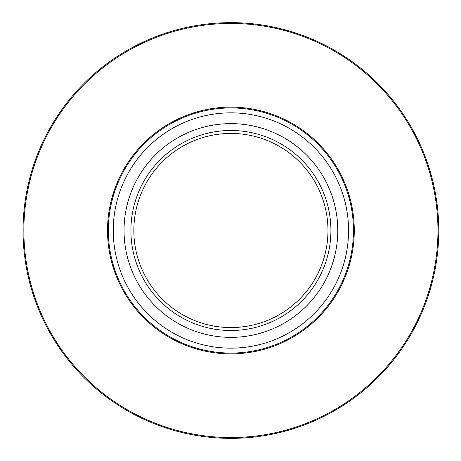 <?xml version="1.0" encoding="UTF-8"?>
<svg xmlns="http://www.w3.org/2000/svg" width="461" height="461" viewBox="0 0 461 461"><rect width="100%" height="100%" fill="white"/><g stroke="black" fill="none" stroke-linecap="round" stroke-linejoin="round"><path stroke-width="0.69" d="M337.775 230.5A106.871 106.871 0 0 1 177.473 323.052A106.871 106.871 0 0 1 177.473 137.948A106.871 106.871 0 0 1 337.775 230.5M130.901 230.5A100.008 100.008 0 0 1 280.91 143.89A100.008 100.008 0 0 1 280.91 317.11A100.008 100.008 0 0 1 130.901 230.5M327.973 230.5A97.064 97.064 0 0 0 230.909 133.436A97.064 97.064 0 0 0 133.84 230.5A97.064 97.064 0 0 0 230.909 327.564A97.064 97.064 0 0 0 327.973 230.5M353.466 230.5A122.557 122.557 0 0 1 230.909 353.057A122.557 122.557 0 0 1 108.352 230.5A122.557 122.557 0 0 1 230.909 107.943A122.557 122.557 0 0 1 353.466 230.5A122.557 122.557 0 0 1 230.909 353.057A122.557 122.557 0 0 1 108.352 230.5A122.557 122.557 0 0 1 230.909 107.943A122.557 122.557 0 0 1 353.466 230.5M23.05 230.5A207.859 207.859 0 0 1 334.836 50.491A207.859 207.859 0 0 1 334.836 410.509A207.859 207.859 0 0 1 23.05 230.5A207.859 207.859 0 0 1 334.836 50.491A207.859 207.859 0 0 1 334.836 410.509A207.859 207.859 0 0 1 23.05 230.5M354.279 230.5A123.369 123.369 0 0 1 169.222 337.343A123.369 123.369 0 0 1 169.222 123.657A123.369 123.369 0 0 1 354.279 230.5M437.95 230.5A207.041 207.041 0 0 0 230.909 23.459A207.041 207.041 0 0 0 23.863 230.5A207.041 207.041 0 0 0 230.909 437.541A207.041 207.041 0 0 0 437.95 230.5M113.25 230.5A117.653 117.653 0 0 0 230.909 348.153A117.653 117.653 0 0 0 348.562 230.5A117.653 117.653 0 0 0 230.909 112.847A117.653 117.653 0 0 0 113.25 230.5"/></g></svg>
